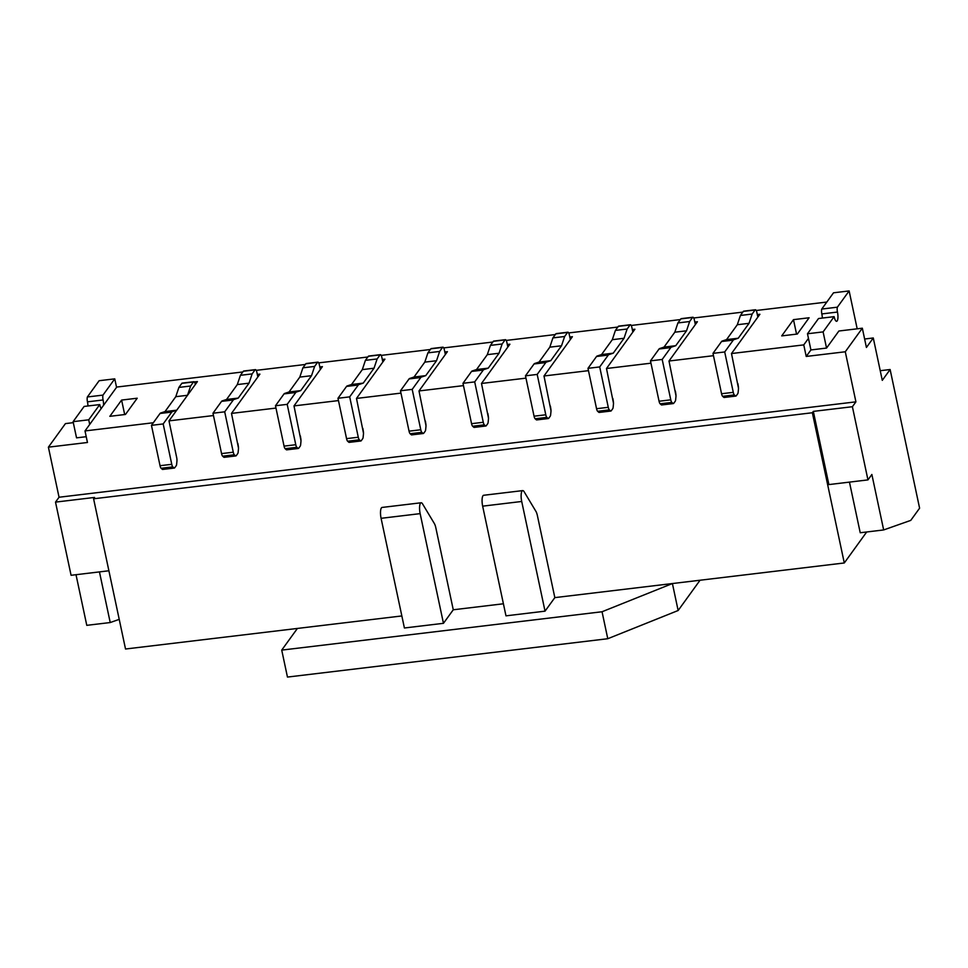 <?xml version="1.0" encoding="UTF-8"?>
<svg xmlns="http://www.w3.org/2000/svg" width="968" height="968" viewBox="0 0 968 968"><rect width="100%" height="100%" fill="white"/><g stroke="black" fill="none" stroke-linecap="round" stroke-linejoin="round"><path stroke-width="1.45" d="M849.456 482.112L860.225 532.751L883.663 529.944L871.865 474.477L867.957 479.898L828.886 484.581L813.338 411.388L812.358 412.743L93.593 498.786L125.525 649.008L401.841 615.938M880.239 370.696L890.124 369.522L919.6 508.188L910.779 520.373L883.663 529.944M864.63 339.018L873.281 337.977L866.42 347.464L862.331 328.2L838.893 331.008L826.551 348.069L810.918 349.944L806.223 356.442L803.767 344.886L808.462 338.389M119.221 619.363L110.219 622.545L86.781 625.34L76.012 574.702M110.219 622.545L99.45 571.894M813.338 411.388L852.397 406.717L855.918 401.841L59.048 497.237L48.4 447.168L65.449 423.597L73.314 422.653M108.9 570.769L71.075 575.294L55.515 502.114L59.048 497.237M55.515 502.114L94.574 497.431L93.593 498.786M153.331 422.75L85.002 430.929L87.459 442.485L48.4 447.168M89.709 424.432L88.729 419.809L73.096 421.673L76.545 437.851L86.237 436.701M757.315 314.576L759.904 314.261L731.493 353.538L738.487 388.253M812.358 412.743L844.29 562.965L866.699 531.976M890.124 369.522L882.284 380.351L873.281 337.977M453.266 609.779L443.465 623.319L420.148 513.633A8.216 2.372 83.2 0 1 421.14 502.767A8.216 2.372 83.2 0 1 422.568 503.917L434.342 523.519A8.216 2.372 83.2 0 1 435.842 527.826L453.266 609.779L503.408 603.778M554.833 597.619L545.032 611.159L521.716 501.472A8.216 2.372 83.2 0 1 522.696 490.607A8.216 2.372 83.2 0 1 524.136 491.756L535.909 511.358A8.216 2.372 83.2 0 1 537.409 515.666L554.833 597.619L844.29 562.965M85.002 430.929L116.753 387.055L242.835 371.954M694.818 322.054L697.408 321.751L668.997 361.016L675.991 395.731M632.31 329.543L634.911 329.229L606.488 368.505L613.482 403.208M569.813 337.021L572.403 336.707L543.992 375.983L550.986 410.698M507.317 344.499L509.906 344.197L481.495 383.461L488.489 418.176M444.808 351.989L447.41 351.674L418.999 390.951L425.993 425.654M382.312 359.467L384.913 359.152L356.49 398.429L363.484 433.144M319.815 366.945L322.404 366.642L293.994 405.907L300.988 440.621M257.306 374.434L259.908 374.12L231.497 413.396L238.491 448.099M174.361 468.04A4.114 1.186 -96.8 0 1 173.986 467.883L172.836 466.879A4.114 1.186 -96.8 0 1 171.759 464.313L163.181 423.936L151.456 425.339L160.035 465.705A4.114 1.186 -96.8 0 0 161.124 468.282L162.261 469.286A4.114 1.186 -96.8 0 0 162.648 469.444L174.361 468.04A4.114 1.186 -96.8 0 0 174.7 467.81L176.212 465.705A4.114 1.186 -96.8 0 0 176.636 464.216L176.926 461.24A4.114 1.186 -96.8 0 0 176.672 457.513L168.989 420.874L197.411 381.598L194.362 381.961M826.817 302.052L756.214 310.498M742.843 312.107L693.717 317.988M680.335 319.585L631.209 325.466M617.838 327.063L568.712 332.944M555.342 334.553L506.216 340.434M492.833 342.031L443.707 347.911M430.336 349.509L381.211 355.389M367.84 356.998L318.714 362.879M305.331 364.476L256.205 370.357M121.605 400.074L109.844 416.325L125.465 414.461L137.226 398.211L121.605 400.074L124.678 414.558M793.482 319.646L781.72 335.896L797.342 334.033L809.103 317.77L793.482 319.646L796.555 334.117M862.331 328.2L845.282 351.771L806.223 356.442M852.397 406.717L867.957 479.898M855.918 401.841L845.282 351.771M151.456 425.339L160.035 413.481A8.216 2.372 -96.8 0 1 160.555 413.058L165.008 411.581L175.789 396.686L165.008 411.581L176.733 410.178L187.514 395.283L190.611 386.014L193.552 381.949A4.114 1.186 -96.8 0 1 193.878 381.719A4.114 1.186 -96.8 0 1 195.342 384.441M803.767 344.886L731.493 353.538M213.468 415.55L168.989 420.874M275.965 408.072L231.497 413.396M338.473 400.583L293.994 405.907M400.97 393.105L356.49 398.429M463.466 385.627L418.999 390.951M525.975 378.137L481.495 383.461M588.471 370.659L543.992 375.983M650.968 363.181L606.488 368.505M713.476 355.692L668.997 361.016M300.382 435.951L300.685 437.935A4.114 1.186 -96.8 0 1 300.939 441.65L300.649 444.627A4.114 1.186 -96.8 0 1 300.237 446.127L298.713 448.22A4.114 1.186 -96.8 0 1 298.386 448.45L286.661 449.854A4.114 1.186 -96.8 0 1 286.286 449.696L285.137 448.692A4.114 1.186 -96.8 0 1 284.06 446.127L275.481 405.749L284.048 393.891A8.216 2.372 -96.8 0 1 284.58 393.468L289.033 391.992L299.814 377.096L302.911 367.828L314.624 366.424L317.564 362.359A4.114 1.186 -96.8 0 1 317.903 362.129A4.114 1.186 -96.8 0 1 319.367 364.863L320.347 369.486M302.911 367.828L305.852 363.762A4.114 1.186 -96.8 0 1 306.178 363.532L317.903 362.129M298.386 448.45A4.114 1.186 -96.8 0 1 297.999 448.293L296.861 447.289A4.114 1.186 -96.8 0 1 295.772 444.723L287.193 404.346L295.772 392.488A8.216 2.372 -96.8 0 1 296.293 392.064L300.745 390.588L311.527 375.693L314.624 366.424M275.481 405.749L287.193 404.346M289.033 391.992L300.745 390.588M299.814 377.096L311.527 375.693M826.551 348.069L823.102 331.891L834.126 316.657A6.982 2.021 83.2 0 0 836.63 321.291A6.982 2.021 83.2 0 0 837.465 312.059A4.283 1.234 -96.8 0 1 837.38 307.183L849.13 290.932L857.188 328.817M822.328 318.073A6.982 2.021 83.2 0 0 821.832 313.922A4.283 1.234 -96.8 0 1 821.747 309.058L837.38 307.183M821.747 309.058L833.509 292.808L849.13 290.932M810.918 349.944L807.481 333.766L823.102 331.891M807.481 333.766L818.505 318.532L834.126 316.657M237.874 443.441L238.188 445.413A4.114 1.186 -96.8 0 1 238.443 449.128L238.152 452.116A4.114 1.186 -96.8 0 1 237.729 453.605L236.216 455.698A4.114 1.186 -96.8 0 1 235.889 455.928L224.165 457.332A4.114 1.186 -96.8 0 1 223.777 457.186L222.64 456.182A4.114 1.186 -96.8 0 1 221.563 453.605L212.972 413.227L221.551 401.369A8.216 2.372 -96.8 0 1 222.071 400.946L226.536 399.481L237.305 384.574L240.415 375.306L252.128 373.902L255.068 369.849A4.114 1.186 -96.8 0 1 255.395 369.619A4.114 1.186 -96.8 0 1 256.871 372.341L257.851 376.963M240.415 375.306L243.343 371.252A4.114 1.186 -96.8 0 1 243.682 371.022L255.395 369.619M235.889 455.928A4.114 1.186 -96.8 0 1 235.502 455.783L234.353 454.779A4.114 1.186 -96.8 0 1 233.276 452.201L224.697 411.824L233.276 399.978A8.216 2.372 -96.8 0 1 233.796 399.542L238.249 398.078L249.03 383.171L252.128 373.902M212.972 413.227L224.697 411.824M226.536 399.481L238.249 398.078M237.305 384.574L249.03 383.171M103.576 405.265A6.982 2.021 83.2 0 0 103.08 399.966A4.283 1.234 -96.8 0 1 102.995 395.101L114.756 378.851L116.559 387.321M87.955 405.991A6.982 2.021 83.2 0 0 87.459 401.841A4.283 1.234 -96.8 0 1 87.374 396.965L102.995 395.101M87.374 396.965L99.135 380.714L114.756 378.851M88.729 419.809L99.752 404.576A6.982 2.021 83.2 0 0 101.217 408.52M73.096 421.673L84.119 406.439L99.752 404.576M487.884 413.505L488.187 415.49A4.114 1.186 -96.8 0 1 488.441 419.204L488.15 422.181A4.114 1.186 -96.8 0 1 487.739 423.669L486.214 425.775A4.114 1.186 -96.8 0 1 485.888 426.005L474.163 427.408A4.114 1.186 -96.8 0 1 473.776 427.251L472.638 426.247A4.114 1.186 -96.8 0 1 471.561 423.681L462.982 383.304L471.549 371.446A8.216 2.372 -96.8 0 1 472.081 371.022L476.534 369.546L487.315 354.651L490.413 345.382L502.126 343.979L505.066 339.913A4.114 1.186 -96.8 0 1 505.405 339.683A4.114 1.186 -96.8 0 1 506.869 342.418L507.849 347.04M490.413 345.382L493.353 341.317A4.114 1.186 -96.8 0 1 493.68 341.087L505.405 339.683M485.888 426.005A4.114 1.186 -96.8 0 1 485.5 425.847L484.363 424.843A4.114 1.186 -96.8 0 1 483.274 422.278L474.695 381.9L483.274 370.042A8.216 2.372 -96.8 0 1 483.794 369.619L488.247 368.142L499.028 353.247L502.126 343.979M462.982 383.304L474.695 381.9M476.534 369.546L488.247 368.142M487.315 354.651L499.028 353.247M425.375 420.995L425.69 422.968A4.114 1.186 -96.8 0 1 425.944 426.682L425.654 429.671A4.114 1.186 -96.8 0 1 425.23 431.159L423.718 433.253A4.114 1.186 -96.8 0 1 423.391 433.482L411.666 434.886A4.114 1.186 -96.8 0 1 411.279 434.741L410.142 433.737A4.114 1.186 -96.8 0 1 409.053 431.159L400.474 390.782L409.053 378.924A8.216 2.372 -96.8 0 1 409.573 378.5L414.038 377.024L424.807 362.129L427.916 352.86L439.629 351.457L442.57 347.403A4.114 1.186 -96.8 0 1 442.896 347.173A4.114 1.186 -96.8 0 1 444.373 349.896L445.353 354.518M427.916 352.86L430.845 348.807A4.114 1.186 -96.8 0 1 431.184 348.577L442.896 347.173M423.391 433.482A4.114 1.186 -96.8 0 1 423.004 433.337L421.854 432.333A4.114 1.186 -96.8 0 1 420.777 429.756L412.199 389.378L420.777 377.52A8.216 2.372 -96.8 0 1 421.298 377.096L425.751 375.632L436.532 360.725L439.629 351.457M400.474 390.782L412.199 389.378M414.038 377.024L425.751 375.632M424.807 362.129L436.532 360.725M675.386 391.06L675.688 393.044A4.114 1.186 -96.8 0 1 675.942 396.759L675.652 399.736A4.114 1.186 -96.8 0 1 675.24 401.224L673.716 403.329A4.114 1.186 -96.8 0 1 673.389 403.559L661.664 404.963A4.114 1.186 -96.8 0 1 661.277 404.805L660.14 403.801A4.114 1.186 -96.8 0 1 659.063 401.236L650.472 360.858L659.051 349A8.216 2.372 -96.8 0 1 659.583 348.577L664.036 347.101L674.817 332.206L677.915 322.937L689.627 321.533L692.568 317.468A4.114 1.186 -96.8 0 1 692.906 317.238A4.114 1.186 -96.8 0 1 694.371 319.972L695.351 324.595M677.915 322.937L680.855 318.871A4.114 1.186 -96.8 0 1 681.182 318.641L692.906 317.238M673.389 403.559A4.114 1.186 -96.8 0 1 673.002 403.402L671.865 402.398A4.114 1.186 -96.8 0 1 670.776 399.832L662.197 359.455L670.776 347.597A8.216 2.372 -96.8 0 1 671.296 347.173L675.749 345.697L686.53 330.802L689.627 321.533M650.472 360.858L662.197 359.455M664.036 347.101L675.749 345.697M674.817 332.206L686.53 330.802M612.877 398.55L613.192 400.522A4.114 1.186 -96.8 0 1 613.446 404.237L613.155 407.226A4.114 1.186 -96.8 0 1 612.732 408.714L611.219 410.807A4.114 1.186 -96.8 0 1 610.893 411.037L599.168 412.441A4.114 1.186 -96.8 0 1 598.781 412.283L597.643 411.291A4.114 1.186 -96.8 0 1 596.554 408.714L587.975 368.336L596.554 356.478A8.216 2.372 -96.8 0 1 597.074 356.055L601.539 354.578L612.308 339.683L615.406 330.415L627.131 329.011L630.071 324.958A4.114 1.186 -96.8 0 1 630.398 324.728A4.114 1.186 -96.8 0 1 631.874 327.45L632.854 332.072M615.406 330.415L618.346 326.349A4.114 1.186 -96.8 0 1 618.685 326.131L630.398 324.728M610.893 411.037A4.114 1.186 -96.8 0 1 610.505 410.892L609.356 409.887A4.114 1.186 -96.8 0 1 608.279 407.31L599.7 366.933L608.279 355.075A8.216 2.372 -96.8 0 1 608.799 354.651L613.252 353.175L624.033 338.28L627.131 329.011M587.975 368.336L599.7 366.933M601.539 354.578L613.252 353.175M612.308 339.683L624.033 338.28M550.381 406.028L550.695 408A4.114 1.186 -96.8 0 1 550.949 411.715L550.647 414.703A4.114 1.186 -96.8 0 1 550.235 416.192L548.723 418.297A4.114 1.186 -96.8 0 1 548.384 418.527L536.671 419.93A4.114 1.186 -96.8 0 1 536.284 419.773L535.147 418.769A4.114 1.186 -96.8 0 1 534.058 416.192L525.479 375.814L534.058 363.968A8.216 2.372 -96.8 0 1 534.578 363.532L539.031 362.068L549.812 347.173L552.909 337.905L564.634 336.501L567.575 332.435A4.114 1.186 -96.8 0 1 567.901 332.206A4.114 1.186 -96.8 0 1 569.365 334.928L570.346 339.55M552.909 337.905L555.85 333.839A4.114 1.186 -96.8 0 1 556.176 333.609L567.901 332.206M548.384 418.527A4.114 1.186 -96.8 0 1 547.997 418.37L546.86 417.365A4.114 1.186 -96.8 0 1 545.783 414.788L537.192 374.422L545.77 362.564A8.216 2.372 -96.8 0 1 546.303 362.129L550.756 360.665L561.525 345.77L564.634 336.501M525.479 375.814L537.192 374.422M539.031 362.068L550.756 360.665M549.812 347.173L561.525 345.77M737.882 383.582L738.197 385.554A4.114 1.186 -96.8 0 1 738.451 389.269L738.148 392.258A4.114 1.186 -96.8 0 1 737.737 393.746L736.212 395.851A4.114 1.186 -96.8 0 1 735.886 396.081L724.173 397.473A4.114 1.186 -96.8 0 1 723.786 397.328L722.648 396.323A4.114 1.186 -96.8 0 1 721.559 393.746L712.98 353.368L721.559 341.522A8.216 2.372 -96.8 0 1 722.08 341.087L726.532 339.623L737.313 324.728L740.411 315.459L752.136 314.055L755.076 309.99A4.114 1.186 -96.8 0 1 755.403 309.76A4.114 1.186 -96.8 0 1 756.867 312.483L757.847 317.105M740.411 315.459L743.351 311.394A4.114 1.186 -96.8 0 1 743.678 311.164L755.403 309.76M735.886 396.081A4.114 1.186 -96.8 0 1 735.499 395.924L734.361 394.92A4.114 1.186 -96.8 0 1 733.284 392.342L724.693 351.965L733.272 340.119A8.216 2.372 -96.8 0 1 733.792 339.683L738.257 338.219L749.026 323.324L752.136 314.055M712.98 353.368L724.693 351.965M726.532 339.623L738.257 338.219M737.313 324.728L749.026 323.324M362.879 428.473L363.194 430.445A4.114 1.186 -96.8 0 1 363.448 434.16L363.145 437.149A4.114 1.186 -96.8 0 1 362.734 438.637L361.221 440.743A4.114 1.186 -96.8 0 1 360.882 440.972L349.17 442.376A4.114 1.186 -96.8 0 1 348.782 442.219L347.645 441.214A4.114 1.186 -96.8 0 1 346.556 438.637L337.977 398.271L346.556 386.413A8.216 2.372 -96.8 0 1 347.076 385.978L351.529 384.514L362.31 369.619L365.408 360.35L377.133 358.946L380.073 354.881A4.114 1.186 -96.8 0 1 380.4 354.651A4.114 1.186 -96.8 0 1 381.864 357.374L382.844 361.996M365.408 360.35L368.348 356.284A4.114 1.186 -96.8 0 1 368.675 356.055L380.4 354.651M360.882 440.972A4.114 1.186 -96.8 0 1 360.495 440.815L359.358 439.811A4.114 1.186 -96.8 0 1 358.281 437.233L349.69 396.868L358.269 385.01A8.216 2.372 -96.8 0 1 358.801 384.586L363.254 383.11L374.023 368.215L377.133 358.946M337.977 398.271L349.69 396.868M351.529 384.514L363.254 383.11M362.31 369.619L374.023 368.215M420.148 513.633L381.089 518.316L404.406 627.99L443.465 623.319M381.089 518.316A8.216 2.372 -96.8 0 1 382.07 507.438L421.14 502.767M521.716 501.472L482.657 506.155L505.974 615.842L545.032 611.159M482.657 506.155A8.216 2.372 -96.8 0 1 483.637 495.277L522.696 490.607M700.045 580.231L678.144 610.505L672.409 583.547L602.048 611.752L607.771 638.723L287.46 677.068L281.724 650.109L297.406 628.438M602.048 611.752L281.724 650.109M678.144 610.505L607.771 638.723M187.514 395.283L175.789 396.686L178.886 387.418L181.827 383.352A4.114 1.186 -96.8 0 1 182.166 383.122L193.878 381.719M178.886 387.418L190.611 386.014M163.181 423.936L171.747 412.078A8.216 2.372 -96.8 0 1 172.28 411.654L176.733 410.178M305.852 363.762L317.564 362.359M286.286 449.696L297.999 448.293M285.137 448.692L296.861 447.289M284.06 446.127L295.772 444.723M284.048 393.891L295.772 392.488M284.58 393.468L296.293 392.064M821.832 313.922L837.465 312.059M243.343 371.252L255.068 369.849M223.777 457.186L235.502 455.783M222.64 456.182L234.353 454.779M221.563 453.605L233.276 452.201M221.551 401.369L233.276 399.978M222.071 400.946L233.796 399.542M87.459 401.841L103.08 399.966M493.353 341.317L505.066 339.913M473.776 427.251L485.5 425.847M472.638 426.247L484.363 424.843M471.561 423.681L483.274 422.278M471.549 371.446L483.274 370.042M472.081 371.022L483.794 369.619M430.845 348.807L442.57 347.403M411.279 434.741L423.004 433.337M410.142 433.737L421.854 432.333M409.053 431.159L420.777 429.756M409.053 378.924L420.777 377.52M409.573 378.5L421.298 377.096M680.855 318.871L692.568 317.468M661.277 404.805L673.002 403.402M660.14 403.801L671.865 402.398M659.063 401.236L670.776 399.832M659.051 349L670.776 347.597M659.583 348.577L671.296 347.173M618.346 326.349L630.071 324.958M598.781 412.283L610.505 410.892M597.643 411.291L609.356 409.887M596.554 408.714L608.279 407.31M596.554 356.478L608.279 355.075M597.074 356.055L608.799 354.651M555.85 333.839L567.575 332.435M536.284 419.773L547.997 418.37M535.147 418.769L546.86 417.365M534.058 416.192L545.783 414.788M534.058 363.968L545.77 362.564M534.578 363.532L546.303 362.129M743.351 311.394L755.076 309.99M723.786 397.328L735.499 395.924M722.648 396.323L734.361 394.92M721.559 393.746L733.284 392.342M721.559 341.522L733.272 340.119M722.08 341.087L733.792 339.683M368.348 356.284L380.073 354.881M348.782 442.219L360.495 440.815M347.645 441.214L359.358 439.811M346.556 438.637L358.281 437.233M346.556 386.413L358.269 385.01M347.076 385.978L358.801 384.586M181.827 383.352L193.552 381.949M162.261 469.286L173.986 467.883M161.124 468.282L172.836 466.879M160.035 465.705L171.759 464.313M160.035 413.481L171.747 412.078M160.555 413.058L172.28 411.654"/></g></svg>
